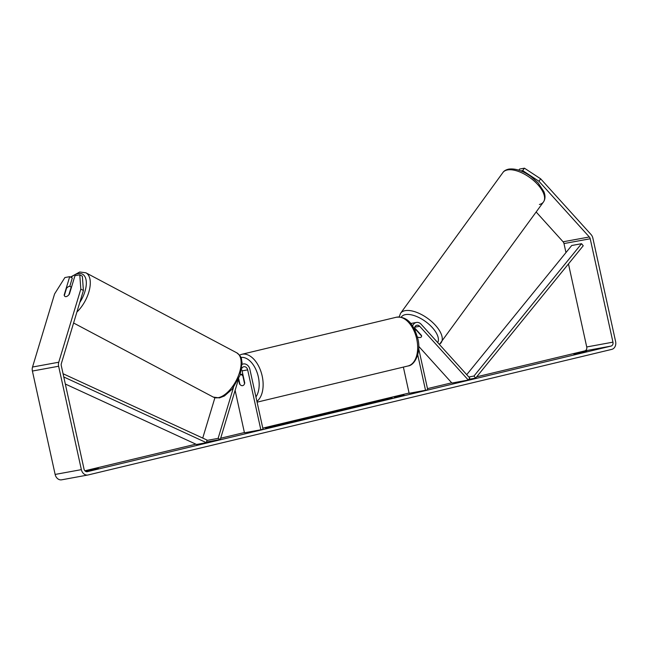 <?xml version="1.0" encoding="UTF-8"?>
<svg xmlns="http://www.w3.org/2000/svg" width="648" height="648" viewBox="0 0 648 648"><rect width="100%" height="100%" fill="white"/><g stroke="black" fill="none" stroke-linecap="round" stroke-linejoin="round"><path stroke-width="0.97" d="M420.293 337.511A5.63 2.649 36 0 1 417.425 337.009A5.63 2.649 36 0 0 420.293 337.511A5.63 2.649 36 0 0 421.322 336.928A5.63 2.649 36 0 1 420.293 337.511M418.73 346.356L451.899 383.041L468.293 380.036L469.76 378.027L421.16 324.275A6.755 5.443 79.6 0 0 416.437 322.453A6.755 5.443 79.6 0 0 412.582 326.033M410.694 323.506A6.755 5.443 -100.4 0 1 410.856 323.474L416.437 322.453M468.293 380.036L419.702 326.284A3.945 3.175 79.6 0 0 416.939 325.223A3.945 3.175 79.6 0 0 414.469 329.249M418.689 348.632L427.737 389.764L425.525 390.29L417.733 354.837M403.372 367.092L409.131 393.296L425.525 390.29M414.558 327.791L421.508 335.47A5.63 2.649 36 0 1 421.322 336.928A5.63 2.649 36 0 0 421.581 335.98L416.551 330.415A5.63 2.649 36 0 0 414.736 329.775M202.727 438.08L214.901 397.742M206.931 440.421L218.125 438.372L233.458 387.561M242.15 364.37A6.755 5.443 -100.4 0 1 243.356 363.957A6.755 5.443 -100.4 0 1 249.877 369.336L263.048 429.26L260.844 429.786L247.666 369.862A3.945 3.175 -100.4 0 0 243.867 366.728A3.945 3.175 -100.4 0 0 241.817 368.356M238.472 379.234L239.509 383.94A5.63 3.329 -103.5 0 0 242.716 385.641A5.63 3.329 -103.5 0 0 244.75 382.984L242.093 370.883A3.945 3.175 79.6 0 0 241.607 369.595M235.119 390.355L244.45 432.791L260.844 429.786M206.526 442.033L220.28 439.514L218.125 438.372M220.28 439.514L238.545 378.983M69.247 286.4A5.63 2.811 117.9 0 1 70.349 286.538A5.63 2.811 117.9 0 1 71.102 287.445L68.899 294.743A5.63 2.811 117.9 0 1 66.161 296.622A5.63 2.811 117.9 0 1 65.067 296.484A5.63 2.811 117.9 0 1 64.306 295.585L66.509 288.287A5.63 2.811 117.9 0 1 69.247 286.4M389.051 399.168A18.995 0.494 -12.4 0 0 387.788 399.403M384.855 400.213A18.995 0.494 -12.4 0 0 392.348 398.156A18.995 0.494 -12.4 0 0 382.085 399.962A18.995 0.494 -12.4 0 0 362.742 404.263A18.995 0.494 -12.4 0 0 355.25 406.312A18.995 0.494 -12.4 0 0 365.513 404.506A18.995 0.494 -12.4 0 0 384.855 400.213M538.925 181.246L522.677 170.594L524.435 168.18L540.683 178.832L538.925 181.246L589.324 236.982A3.378 2.722 -100.4 0 1 590.215 238.756L612.951 342.152A3.378 2.722 -100.4 0 1 611.024 346.089L87.391 471.663A3.378 2.722 -100.4 0 1 87.269 471.687A3.378 2.722 -100.4 0 1 84.013 468.998L61.277 365.602A3.378 2.722 -100.4 0 1 61.341 363.601L83.406 290.482L80.822 289.113L79.769 274.817L82.353 276.194L83.406 290.482M568.466 263.922L586.724 346.964A3.378 2.722 -100.4 0 1 584.796 350.892L476.685 376.82M451.697 382.814L427.486 388.622M409.074 393.036L262.796 428.117M244.393 432.532L220.676 438.218M195.866 444.164L84.904 470.772M294.062 421.419L309.793 417.96L285.549 423.031L279.677 424.44L294.127 421.718M325.126 413.675L335.939 410.954L341.593 410.338L325.166 413.853M573.861 354.124L586.732 351.338L573.861 354.124M85.544 471.226L98.415 468.439L85.544 471.226M265.388 427.955L280.519 424.885L265.388 427.955M394.308 397.038L404.149 395.24L394.34 397.184M343.513 409.617C340.726 410.103 341.69 409.787 346.388 408.661L363.074 405.186L341.901 409.844M322.971 414.428L323.012 414.42C326.77 413.756 325.936 414.088 320.525 415.4L310.295 417.701L317.253 416C319.699 415.4 319.95 415.279 318.006 415.627L325.328 414.096M319.415 415.992L319.294 415.441L318.006 415.627M540.683 178.832L591.073 234.568A6.755 5.443 -100.4 0 1 592.863 238.124L615.6 341.52A6.755 5.443 -100.4 0 1 611.753 349.385L88.112 474.96A6.755 5.443 -100.4 0 1 87.877 475.008A6.755 5.443 -100.4 0 1 81.365 469.638L58.628 366.242A6.755 5.443 -100.4 0 1 58.757 362.224L80.822 289.113M536.171 212.009L563.088 241.785A3.378 2.722 -100.4 0 1 563.987 243.567L565.971 252.574M61.884 479.771A6.755 5.443 -100.4 0 1 61.649 479.82A6.755 5.443 -100.4 0 1 55.137 474.441L32.4 371.045A6.755 5.443 -100.4 0 1 32.53 367.035L54.594 293.917L64.897 277.546L69.709 276.664L64.16 295.059A5.63 2.811 117.9 0 0 65.067 296.484A5.63 2.811 117.9 0 0 69.401 294.103L74.957 275.7L79.769 274.817M69.782 286.376L72.293 278.033L69.709 276.664M520.887 170.926L522.677 170.594M518.813 170.181L519.623 169.063L524.435 168.18M367.57 403.858L367.529 403.866C365.642 404.206 365.513 404.166 367.133 403.736L358.328 405.583L374.617 401.679L387.755 399.273L367.61 404.069M367.578 404.077L367.529 403.866C365.642 404.206 365.513 404.166 367.133 403.736M335.016 411.747L336.053 411.504L335.939 410.954M336.053 411.504L337.3 411.367M333.274 411.877L329.338 412.825L333.274 411.877M348.276 408.467L355.12 406.92L348.316 408.645M347.798 409.099L347.676 408.548L348.276 408.653M294.962 421.516L294.864 421.079M295.294 421.443L295.172 420.916M298.931 420.528L296.8 420.916L296.679 420.366M296.8 420.916L295.253 421.289M372.236 402.724L379.696 401.031L371.717 402.805M240.262 374.657A5.63 3.329 76.5 0 1 242.838 375.816L244.563 383.665A5.63 3.329 76.5 0 1 242.716 385.641A5.63 3.329 76.5 0 1 239.971 384.507L238.691 378.675M468.804 379.347L475.656 378.084L583.232 245.754L581.548 243.705L473.971 376.034L475.656 378.084M468.812 376.982L473.971 376.034M466.722 374.666L571.706 245.511L581.548 243.705M65.327 384.021L196.53 444.471L206.364 442.665L63.779 376.974M63.067 373.734L207.02 440.057L206.364 442.665M414.736 327.191L419.702 326.284M242.093 370.883L247.666 369.862M76.893 312.061A25.053 12.514 -62.1 0 0 89.465 289.64A25.053 12.514 -62.1 0 0 85.909 272.808L79.753 271.99L70.494 277.077M71.005 277.344A22.243 11.105 117.9 0 1 78.108 273.61A22.243 11.105 117.9 0 1 86.297 281.921A22.243 11.105 117.9 0 1 79.801 302.446M85.909 272.808L236.763 352.812A25.053 12.514 117.9 0 1 238.075 376.577A25.053 12.514 117.9 0 1 218.157 397.694A25.053 12.514 117.9 0 1 213.281 397.086L73.597 323.004M584.796 350.892L611.024 346.089M32.53 367.035L58.757 362.224M586.724 346.964L612.951 342.152M563.987 243.567L590.215 238.756M563.088 241.785L589.324 236.982M55.137 474.441L81.365 469.638M32.4 371.045L58.628 366.242M507.505 169.93A25.053 11.769 -144 0 0 502.913 172.53L502.913 172.53C503.917 170.934 505.861 169.792 508.761 169.104C515.516 168.302 522.944 170.797 531.052 176.588L538.067 182.833L543.866 191.589C545.511 195.737 545.365 199.203 543.445 201.998L543.445 201.998A25.053 11.769 -144 0 0 534.179 181.027A25.053 11.769 -144 0 0 507.505 169.93M502.913 172.53L400.594 313.251A25.053 11.769 36 0 1 405.186 310.651A25.053 11.769 36 0 1 431.86 321.756A25.053 11.769 36 0 1 441.126 342.719L441.126 342.719A25.053 11.769 36 0 1 439.304 344.347M437.708 342.581A22.243 10.449 -144 0 0 428.701 324.057A22.243 10.449 -144 0 0 405.486 314.604A22.243 10.449 -144 0 0 401.209 317.22M539.411 204.484A25.053 11.769 -144 0 0 543.445 201.998L439.401 344.453M416.705 338.945A25.053 14.823 -103.5 0 0 396.276 317.253C408.929 315.989 414.339 326.811 417.814 338.645C421.37 351.815 415.044 365.399 407.957 365.99A25.053 14.823 -103.5 0 0 416.705 338.945M396.276 317.253L241.745 354.31A25.053 14.823 76.5 0 1 262.173 376.01A25.053 14.823 76.5 0 1 256.916 401.355M255.936 396.908A22.243 13.154 -103.5 0 0 258.325 376.836A22.243 13.154 -103.5 0 0 240.894 357.445M243.356 363.957L242.15 364.184M236.763 352.812C242.943 357.826 240.967 358.83 242.093 362.572L240.027 375.338L232.316 389.011L224.427 395.977L219.437 397.904L213.281 397.086M71.499 287.153L70.349 286.538M87.877 475.008L61.649 479.82M366.136 404.636L366.015 404.085M400.594 313.251L399.128 316.969M241.745 354.31L239.509 355.12M242.789 374.042L240.27 374.641M257.094 402.165L407.957 365.99M235.03 390.647L235.297 391.173"/></g></svg>
